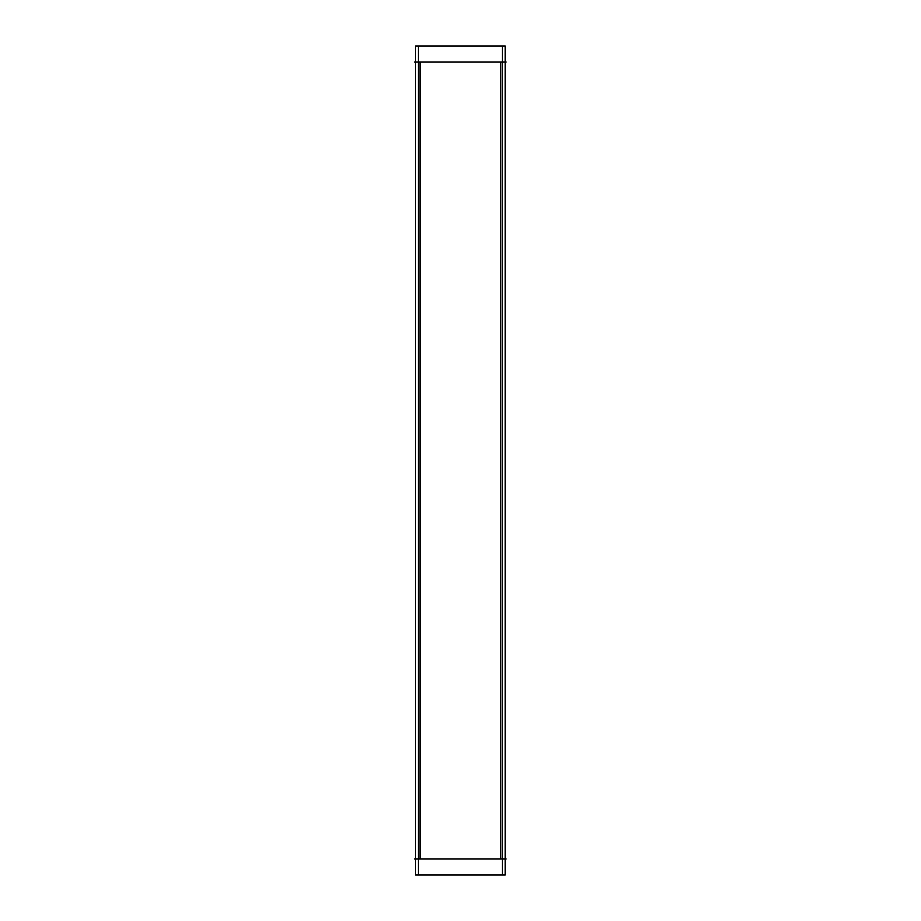 <?xml version="1.0" encoding="UTF-8"?>
<svg xmlns="http://www.w3.org/2000/svg" width="921" height="921" viewBox="0 0 921 921"><rect width="100%" height="100%" fill="white"/><g stroke="black" fill="none" stroke-linecap="round" stroke-linejoin="round"><path stroke-width="1.38" d="M415.601 46.05L415.555 874.95L418.399 874.95L418.399 46.05L415.601 46.05L415.601 874.95M421.001 859.005L414.611 859.005M421.001 61.995L414.611 61.995M502.394 859.005L418.399 859.005M418.399 46.05L502.394 46.05L502.394 874.95L418.399 874.95M502.394 61.995L418.399 61.995M499.838 61.995L506.136 61.995M502.394 46.05L505.249 46.05L505.249 874.95L502.394 874.95M499.838 859.005L506.136 859.005M420.011 859.005L420.011 61.995L420.011 859.005M500.782 859.005L500.782 61.995L500.782 859.005M505.203 46.05L505.203 874.95L505.203 46.05M415.601 859.005L415.601 61.995M505.203 859.005L505.203 61.995"/></g></svg>
